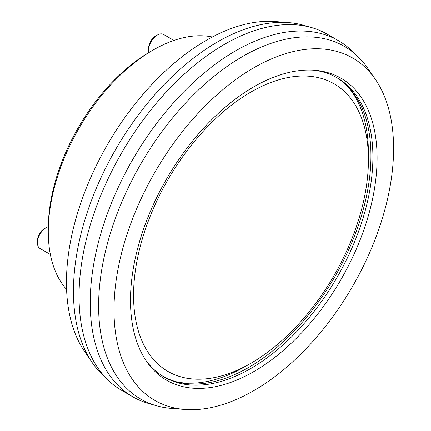 <?xml version="1.0" encoding="UTF-8"?>
<svg xmlns="http://www.w3.org/2000/svg" width="431" height="431" viewBox="0 0 431 431"><rect width="100%" height="100%" fill="white"/><g stroke="black" fill="none" stroke-linecap="round" stroke-linejoin="round"><path stroke-width="0.65" d="M48.277 231.641L48.277 228.414A144.331 83.328 -60 0 1 150.333 51.65L153.129 50.034A148.286 85.613 120 0 0 48.277 231.641A148.286 85.613 120 0 0 66.584 289.422M212.321 36.996A148.286 85.613 120 0 0 153.129 50.034L150.333 51.65M393.589 148.506A197.71 114.15 120 0 0 375.32 79.261A197.71 114.15 120 0 0 218.048 93.791A197.71 114.15 120 0 0 113.983 309.937A197.71 114.15 120 0 0 184.683 409.45A197.71 114.15 120 0 0 393.589 148.506M375.32 79.261L367.778 68.308A203.642 117.571 120 0 0 357.8 56.488A203.642 117.571 120 0 0 197.069 91.313A203.642 117.571 120 0 0 98.607 305.902A203.642 117.571 120 0 0 156.205 405.668A203.642 117.571 120 0 0 171.43 408.399L184.683 409.45M357.8 56.488L351.928 50.842A205.619 118.714 120 0 0 338.421 40.654A205.619 118.714 120 0 0 179.975 95.741A205.619 118.714 120 0 0 90.219 302.67A205.619 118.714 120 0 0 132.807 396.8A205.619 118.714 120 0 0 148.377 403.405L156.205 405.668M338.421 40.654L327.237 34.2A205.619 118.714 120 0 0 311.667 27.595A205.619 118.714 120 0 0 159.405 99.647A205.619 118.714 120 0 0 79.035 296.216A205.619 118.714 120 0 0 108.116 380.158A205.619 118.714 120 0 0 121.623 390.346L132.807 396.8M311.667 27.595L303.839 25.332A203.642 117.571 120 0 0 288.614 22.601A203.642 117.571 120 0 0 73.442 291.372A203.642 117.571 120 0 0 92.266 362.692A203.642 117.571 120 0 0 102.244 374.512L108.116 380.158M288.614 22.601L275.361 21.55A197.71 114.15 120 0 0 66.455 282.494A197.71 114.15 120 0 0 84.724 351.739L92.266 362.692M146.055 360.682A172.799 99.766 120 0 0 164.319 377.098A172.799 99.766 120 0 0 297.476 330.803A172.799 99.766 120 0 0 372.901 156.9A172.799 99.766 120 0 0 337.117 77.795A172.799 99.766 120 0 0 313.773 70.188M163.344 376.522A172.799 99.766 120 0 0 296.156 328.993A172.799 99.766 120 0 0 370.946 155.769A172.799 99.766 120 0 0 336.132 77.241M130.48 300.412A174.383 100.682 120 0 0 147.095 362.196A174.383 100.682 120 0 0 285.791 348.248A174.383 100.682 120 0 0 377.093 158.032A174.383 100.682 120 0 0 315.6 70.334A174.383 100.682 120 0 0 192.215 141.411A174.383 100.682 120 0 0 130.48 300.412M250.993 363.209A166.075 95.887 -60 0 1 146.152 227.035A166.075 95.887 -60 0 1 278.189 79.988A166.075 95.887 -60 0 1 368.43 159.809A166.075 95.887 -60 0 1 355.834 228.177A166.075 95.887 -60 0 1 250.993 363.209L245.401 366.436A173.984 100.45 -60 0 1 177.087 381.968M347.72 86.426A173.984 100.45 -60 0 1 368.43 153.35L368.43 159.809M173.93 40.428L163.538 34.432A12.359 7.133 120 0 0 159.174 34.216A12.359 7.133 120 0 0 157.358 35.04A12.359 7.133 120 0 0 148.62 50.174A12.359 7.133 120 0 0 148.889 52.496M148.62 50.174L148.62 48.159A9.886 5.705 -60 0 1 155.613 36.053L157.358 35.04M37.411 242.804L37.411 240.784A9.886 5.705 -60 0 1 37.556 239.043A9.886 5.705 -60 0 1 44.398 228.678L46.144 227.67A12.359 7.133 120 0 0 37.594 240.627A12.359 7.133 120 0 0 37.411 242.804A12.359 7.133 120 0 0 39.97 248.461L50.362 254.462M48.288 226.738A12.359 7.133 120 0 0 46.144 227.67"/></g></svg>
